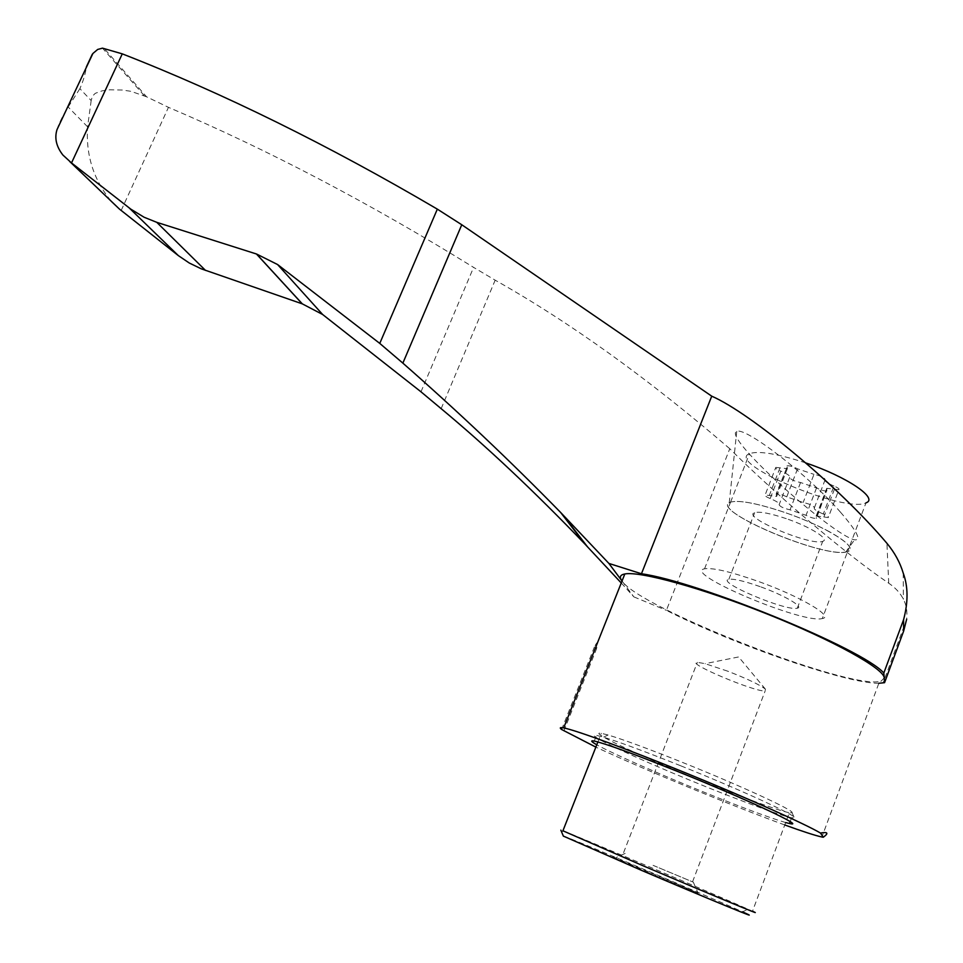 <?xml version="1.0" encoding="UTF-8"?>
<svg xmlns="http://www.w3.org/2000/svg" width="963" height="963" viewBox="0 0 963 963"><rect width="100%" height="100%" fill="white"/><g stroke="black" fill="none" stroke-linecap="round" stroke-linejoin="round"><path stroke-width="0.72" stroke-dasharray="4.82 3.61" d="M727.703 671.175L705.109 663.663L697.344 662.327C684.765 662.472 755.124 692.192 765.14 690.965L765.416 689.147C759.711 684.741 747.144 678.746 727.703 671.175M653.07 865.34L693.312 882.168L653.07 865.34M823.305 514.001C816.419 511.112 813.458 509.03 814.409 507.766C813.615 505.744 809.871 503.998 803.166 502.493L786.747 496.884C782.197 494.609 778.694 493.574 776.226 493.766L787.132 466.862L776.371 494.753L776.611 496.451L765.14 494.946L775.805 467.392C775.083 468.138 776.744 469.378 780.8 471.088L770.183 498.557C776.948 501.41 779.922 503.456 779.127 504.708C780.018 506.658 783.653 508.368 790.057 509.824L806.031 515.313C810.533 517.552 814.012 518.588 816.48 518.407L826.892 489.962L816.371 517.516L816.203 515.939L828.264 517.564L838.869 489.686C839.64 488.951 838.003 487.735 833.958 486.026L823.305 514.001C827.349 515.711 828.999 516.902 828.264 517.564M816.371 517.516L816.48 518.407M770.183 498.557C766.115 496.836 764.429 495.632 765.14 494.946M776.371 494.753L776.226 493.766M878.846 683.273C846.08 683.742 731.374 643.573 666.396 610.337L729.773 448.722C776.419 495.235 846.381 554.628 888.717 583.193C895.518 587.827 900.405 593.172 903.378 599.251C906.352 604.788 907.459 611.445 906.677 619.209L883.083 682.984M729.773 448.722C647.81 378.278 569.615 322.099 495.175 280.173L473.603 267.389C369.696 203.109 267.979 149.759 168.465 107.338L146.593 96.806L103.968 48.258M840.47 512.172C857.082 531.371 861.777 540.592 854.566 539.834C832.225 535.007 721.829 436.721 736.755 431.352C745.723 426.934 808.475 475.144 840.47 512.172M621.243 582.964L633.859 596.879L622.026 581.014C638.734 607.304 844.021 688.196 879.484 681.551L821.921 837.003M121.182 210.464L168.465 107.338M146.593 96.806L130.992 91.329L122.217 90.016L109.83 89.812L102.234 90.811L95.301 93.315L92.448 96.119L91.172 100.573L79.881 88.656C83.239 81.061 85.406 73.814 86.369 66.904M91.172 100.573L87.597 126.827C85.707 155.356 93.724 180.298 111.624 201.652L62.884 155.031M57.022 129.596C59.044 123.144 62.764 115.608 68.168 107.025L79.881 88.656M884.203 677.94L881.037 681.214L879.484 681.551M784.761 824.966C732.301 805.971 643.753 769.425 595.868 747.119M563.861 731.001L596.422 649.002L594.412 646.98C597.734 640.576 598.396 641.25 596.422 649.002M561.622 729.497L594.412 646.98M829.215 531.612C816.311 524.666 801.433 518.25 784.568 512.376C757.231 503.288 739.235 499.869 730.58 502.108L729.244 502.782C713.354 511.75 821.391 557.384 845.755 552.004L847.609 551.546C853.82 548.669 847.681 542.025 829.215 531.612M648.893 872.911L614.912 858.165C591.487 847.536 695.033 891.281 698.163 893.327L648.893 872.911M563.343 836.089C564.234 835.366 709.851 896.95 742.461 911.841L748.119 909.241L752.5 911.215L789.335 812.736L792.007 812.688C795.39 810.978 740.041 785.435 682.466 762.407C648.063 748.66 623.278 739.524 608.098 734.998L601.297 733.3C589.212 731.266 624.229 748.528 673.077 769.136C721.732 789.708 776.66 810.449 789.335 812.736M562.922 830.792C579.245 836.955 716.303 894.988 748.119 909.241M680.564 765.729C644.813 751.429 619.113 741.895 603.464 737.164L596.506 735.383C584.011 733.168 620.437 750.996 671.055 772.35C721.468 793.668 778.429 815.288 791.586 817.792L794.343 817.792C797.954 816.203 740.427 789.732 680.564 765.729M785.664 822.558C769.052 817.611 741.077 807.175 701.714 791.261C656.778 773.048 611.084 752.849 596.783 744.772M805.862 462.962L803.84 462.288C776.515 453.549 758.399 450.66 749.491 453.633C724.874 462.89 844.948 513.616 866.002 502.842L847.609 551.546C860.597 548.272 826.025 526.4 784.568 512.388C757.219 503.3 739.223 499.881 730.568 502.12C706.698 509.258 827.277 560.189 847.596 551.558L822.306 618.535C834.801 616.765 799.543 596.025 758.037 581.315C730.7 571.733 712.873 567.568 704.555 568.796C681.72 572.973 802.998 624.205 822.306 618.535M833.958 486.026C827.097 483.149 824.172 481.019 825.159 479.634C824.412 477.516 820.681 475.746 813.964 474.35L803.166 502.493M787.024 465.827C789.516 465.538 793.018 466.537 797.545 468.837L813.964 474.35M775.805 467.392L787.337 468.668L787.132 466.862M826.964 490.913C824.484 491.178 821.006 490.179 816.528 487.916L800.554 482.523C794.138 481.151 790.503 479.442 789.66 477.395C790.503 476.035 787.541 473.94 780.8 471.088M838.869 489.686L826.76 488.301L826.892 489.962M633.859 596.879L666.396 610.337M760.108 586.636C744.218 581.05 733.794 578.607 728.859 579.293C715.34 581.604 786.35 611.601 797.292 608.195C804.478 607.111 784.002 595.122 760.108 586.636M786.253 518.648C770.364 513.339 759.843 511.317 754.703 512.605C740.583 516.637 811.183 546.454 822.715 541.338C830.202 539.376 810.124 526.737 786.253 518.648M888.717 583.193L886.923 543.301M441.162 408.673L495.175 280.173M420.987 391.809L473.603 267.389M87.597 126.827L68.168 107.025M144.221 95.602L102.475 48.15M797.545 468.837L786.747 496.884M779.97 467.862L769.281 495.5M825.159 479.634L814.409 507.766M789.66 477.395L779.127 504.708M800.554 482.523L790.057 509.824M816.528 487.916L806.031 515.313M834.44 489.18L823.846 516.975M765.416 689.147L738.645 656.947L705.109 663.663M692.553 881.807L765.14 690.965M623.579 852.676L697.344 662.327M845.755 552.004L854.566 539.834M729.244 502.782L736.755 431.352M597.903 741.931L601.297 733.3M608.098 734.998L603.464 737.164M792.007 812.688L794.343 817.792M790.154 821.62L791.586 817.792M594.267 741.053L596.506 735.383M730.58 502.108L749.491 453.633M776.611 496.451L787.337 468.668M816.203 515.939L826.76 488.301M625.192 853.387L614.912 858.165M693.312 882.168L698.163 893.327M903.21 573.069L903.378 599.251M704.555 568.796L730.568 502.12M797.292 608.195L822.715 541.338M728.859 579.293L754.703 512.605"/><path stroke-width="1.44" d="M711.729 396.166L641.454 573.767C698.259 581.628 863.137 648.954 883.829 673.029L903.571 619.727C908.29 602.068 908.181 586.515 903.21 573.069C900.068 562.5 894.639 552.581 886.923 543.301C839.291 486.869 751.465 413.56 711.729 396.166L461.771 224.752L437.334 209.14C328.142 144.98 223.127 93.218 122.277 53.856L102.475 48.15L97.696 49.438L92.905 53.483L57.022 129.596C54.337 138.07 56.299 146.557 62.884 155.031L71.515 162.94L122.277 53.856M878.846 683.273L884.564 682.683L884.203 677.94C884.335 668.779 833.115 640.287 767.487 614.129C701.907 587.912 639.673 570.927 624.818 573.972C620.112 574.863 619.149 577.162 621.929 580.894L608.893 563.427L560.598 512.412C510.631 461.301 458.051 411.538 402.859 363.123L461.771 224.752M621.243 582.964L587.466 546.791L563.126 515.097M641.454 573.767L608.893 563.427M587.466 546.791L584.938 544.059C534.14 491.202 486.219 446.074 441.162 408.673L420.987 391.809L322.629 314.492L277.585 264.536L256.567 254.027L156.776 222.333L144.149 217.265L130.872 209.188L71.515 162.94M402.859 363.123L379.771 343.406L277.585 264.536M111.624 201.652L119.472 209.103L178.36 255.616L129.114 207.852M178.36 255.616L189.266 263.007L201.291 268.833L302.31 303.863L322.629 314.492M86.369 66.904L92.304 54.217M595.868 747.119L561.622 729.497C559.322 727.751 559.997 727.221 563.668 727.92C575.681 730.147 627.142 748.985 687.534 773.674C747.902 798.315 804.984 823.895 820.476 833.043C827.927 831.767 828.854 833.164 823.269 837.244L821.921 837.003C815.42 835.607 803.034 831.599 784.761 824.966M742.461 911.841C769.666 924.083 711.043 900.056 641.587 870.396L563.343 836.089M752.5 911.215C769.112 918.774 708.9 893.808 642.694 865.617L562.922 830.792M596.783 744.772C591.017 741.534 590.175 740.294 594.267 741.053C605.715 743.653 633.714 753.885 678.253 771.724C746.963 799.362 807.825 827.939 789.455 823.497L785.664 822.558M866.002 502.842C879.026 498.533 846.609 476.577 805.862 462.962M823.269 837.244L820.476 833.043M906.677 619.209L903.643 631.102L903.571 619.727M884.564 682.683L903.643 631.102M884.203 677.94L883.829 673.029M584.938 544.059L560.598 512.412M119.472 209.103L69.757 161.567M205.516 270.41L156.776 222.333M302.201 303.827L256.447 253.991M302.31 303.863L256.567 254.027M379.771 343.406L437.334 209.14M624.818 573.972L563.668 727.92M563.403 836.209L560.851 830.13M562.813 831.081L597.903 741.931M789.455 823.497L790.154 821.62"/></g></svg>
